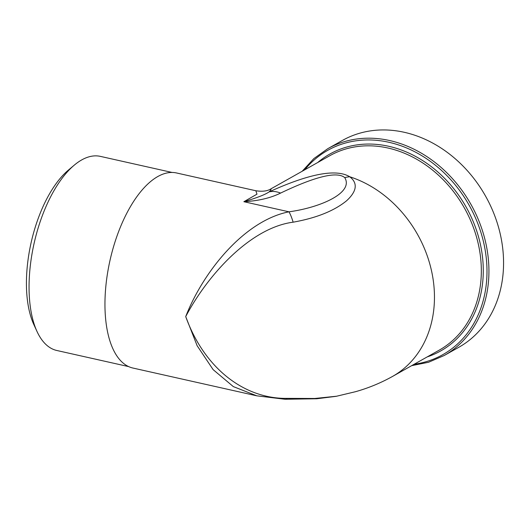 <?xml version="1.0" encoding="UTF-8"?>
<svg xmlns="http://www.w3.org/2000/svg" width="530" height="530" viewBox="0 0 530 530"><rect width="100%" height="100%" fill="white"/><g stroke="black" fill="none" stroke-linecap="round" stroke-linejoin="round"><path stroke-width="0.79" d="M280.582 193.086C315.575 176.371 336.954 171.21 344.725 177.596C354.113 192.701 320.458 207.581 288.976 211.815C244.582 220.546 203.374 271.221 185.712 316.589C207.627 274.971 250.445 227.734 293.136 222.183C316.244 218.055 334.019 210.953 346.474 200.863C354.431 193.622 359.764 184.486 349.774 176.775C336.258 168.573 309.361 173.621 269.081 191.913C265.146 194.649 256.739 197.909 243.873 201.705C258.322 200.91 270.565 198.035 280.582 193.086A35.603 22.392 -115.7 0 0 269.081 191.913M269.094 191.913L270.558 190.356L271.3 188.647C267.729 191.085 262.575 191.781 255.838 190.754L256.971 194.165L243.873 201.705L288.976 211.815A35.603 7.42 81.8 0 1 293.136 222.183M327.745 148.698L342.38 140.457A118.674 97.447 60.6 0 1 450.222 154.621A118.674 97.447 60.6 0 1 503.5 266.935A118.674 97.447 60.6 0 1 458.834 347.269L444.2 355.511A118.674 97.447 -119.4 0 0 470.885 204.288A118.674 97.447 -119.4 0 0 327.745 148.698L313.873 158.569L302.186 171.263M74.26 165.155L68.396 170.09A92.353 42.367 102.6 0 0 33.781 324.44L36.974 331.402A99.474 45.633 -77.4 0 1 74.26 165.155A99.474 45.633 -77.4 0 1 81.713 159.921A99.474 45.633 -77.4 0 1 100.375 156.376L172.157 172.469M128.624 366.594L56.842 350.496A99.474 45.633 -77.4 0 1 36.974 331.402M255.844 190.747L176.616 172.985A99.945 45.852 102.6 0 0 105.046 298.496A99.945 45.852 102.6 0 0 132.878 368.032L256.792 395.824L285.054 399.256A35.603 9.6 -88.2 0 0 287.293 398.375C244.767 399.077 204.514 368.8 185.712 316.589L197.127 345.706L213.126 369.635L233.319 386.595L256.792 395.817M336.762 396.201L314.721 398.487L287.293 398.375M284.901 399.249A35.603 9.6 -88.2 0 0 285.054 399.256L316.761 398.759L336.186 396.321L355.484 391.71C368.357 388.086 380.666 383.018 392.419 376.499A111.552 91.604 -119.4 0 0 434.401 300.98A111.552 91.604 -119.4 0 0 349.774 176.775A35.603 29.024 -48.1 0 0 344.725 177.596M427.2 356.909A112.976 92.77 -119.4 0 0 483.214 274.467A112.976 92.77 -119.4 0 0 425.53 162.465A112.976 92.77 -119.4 0 0 317.735 162.505M271.334 188.634L329.819 155.701A111.552 91.604 60.6 0 1 431.195 169.017A111.552 91.604 60.6 0 1 481.273 274.593A111.552 91.604 60.6 0 1 439.291 350.105L392.419 376.499M304.697 169.845A117.249 96.281 60.6 0 1 419.793 154.508A117.249 96.281 60.6 0 1 486.924 275.302A117.249 96.281 60.6 0 1 414.168 364.249M411.651 365.667L428.565 362.255L444.2 355.511"/></g></svg>
